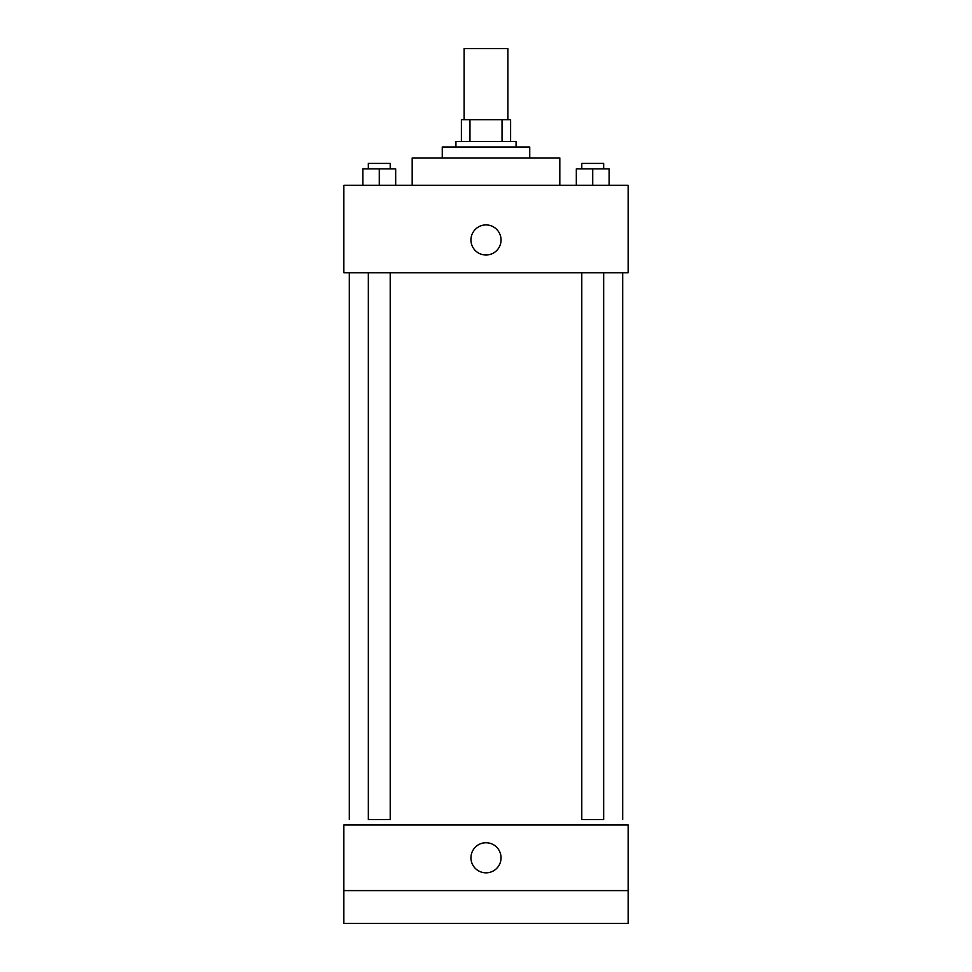 <?xml version="1.0" encoding="UTF-8"?>
<svg xmlns="http://www.w3.org/2000/svg" width="972" height="972" viewBox="0 0 972 972"><rect width="100%" height="100%" fill="white"/><g stroke="black" fill="none" stroke-linecap="round" stroke-linejoin="round"><path stroke-width="1.46" d="M507.87 119.678L507.87 48.6L464.13 48.6L464.13 119.678M469.962 141.548L469.962 119.678L461.396 119.678L461.396 141.548L461.396 119.678M469.962 119.678L510.604 119.678L510.604 141.548M502.038 141.548L502.038 119.678M455.929 147.015L455.929 141.548L516.071 141.548L516.071 147.015M442.26 157.95L442.26 147.015L529.74 147.015L529.74 157.95M412.189 185.288L412.189 157.95L559.811 157.95L559.811 185.288M343.845 185.288L628.155 185.288L628.155 272.768L343.845 272.768L343.845 185.288M486 255.004A15.03 15.03 0 0 1 472.975 232.442A15.03 15.03 0 0 1 499.025 232.442A15.03 15.03 0 0 1 486 255.004M581.791 272.768L581.791 819.518L603.661 819.518L603.661 272.768M390.209 272.768L390.209 819.518L368.339 819.518L368.339 272.768M343.845 824.985L628.155 824.985L628.155 923.4L343.845 923.4L343.845 824.985M486 872.832A15.03 15.03 0 0 1 472.975 850.269A15.03 15.03 0 0 1 499.025 850.269A15.03 15.03 0 0 1 486 872.832M343.845 890.595L628.155 890.595M576.323 185.288L576.323 168.885L609.128 168.885L609.128 185.288L609.128 168.885M592.726 185.288L592.726 168.885M603.661 168.885L603.661 163.418L581.791 163.418L581.791 168.885M362.872 185.288L362.872 168.885L395.677 168.885L395.677 185.288L395.677 168.885M379.274 185.288L379.274 168.885M390.209 168.885L390.209 163.418L368.339 163.418L368.339 168.885M622.688 819.518L622.688 272.768M349.312 819.518L349.312 272.768"/></g></svg>
